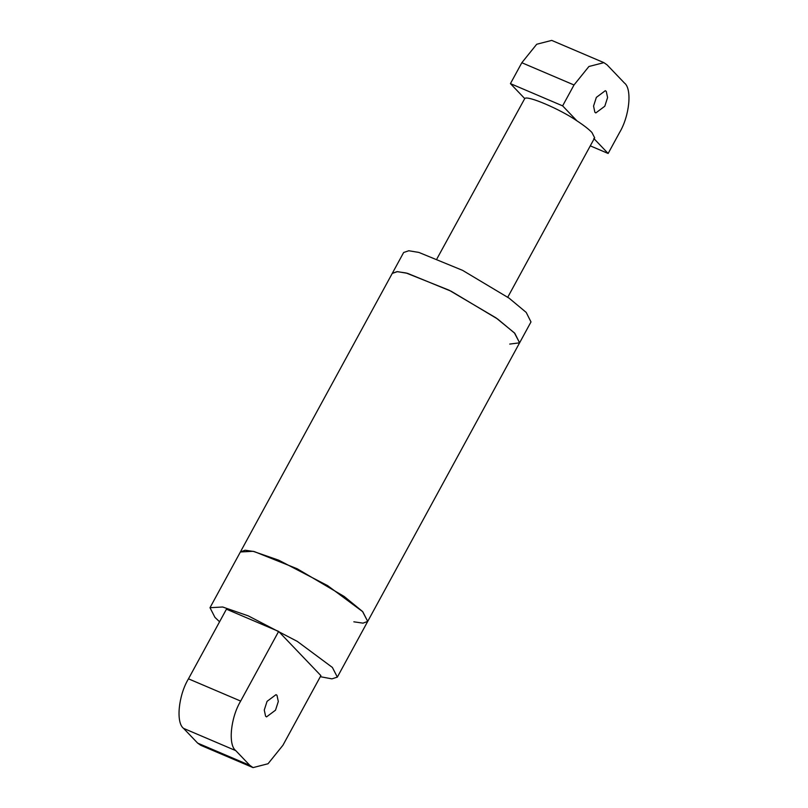 <?xml version="1.0" encoding="UTF-8"?>
<svg xmlns="http://www.w3.org/2000/svg" width="808" height="808" viewBox="0 0 808 808"><rect width="100%" height="100%" fill="white"/><g stroke="black" fill="none" stroke-linecap="round" stroke-linejoin="round"><path stroke-width="1.21" d="M276.982 695.314L278.305 701.506L275.508 710.182L266.549 716.878L265.59 716.211L264.267 710.03L267.064 701.344L276.023 694.648L276.982 695.314M353.843 621.817L363.014 623.15L367.711 621.403L362.762 611.717L327.634 585.638L278.689 560.176L253.056 551.288L240.38 551.975L209.999 607.697L214.948 617.373L219.574 621.776M320.311 676.7L331.916 678.861L337.34 677.114L332.381 667.438L297.253 641.36L248.309 615.888L222.685 607L209.999 607.697M183.567 728.382L197.657 743.118L249.854 765.368L253.035 767.6L268.034 763.752L282.921 745.269L320.897 675.629L278.639 631.432L226.442 609.182L188.466 678.831L240.663 701.081C230.644 717.645 227.947 744.905 235.764 750.632L183.567 728.382C175.75 722.655 178.447 695.395 188.466 678.831M240.663 701.081L278.639 631.432M249.854 765.368L235.764 750.632M253.035 767.6L200.849 745.35L197.657 743.118M337.34 677.114L367.711 621.403L362.519 611.464L344.178 596.476L297.203 568.771L254.247 551.561L245.077 550.228L240.38 551.975L392.264 273.397L397.405 271.639L407.484 273.326L451.197 291.254L497.688 319.049L514.827 333.33L519.605 342.824L514.403 332.886L496.061 317.897L449.096 290.193L406.131 272.983L396.97 271.639L392.264 273.397L403.657 252.5L408.798 250.753L418.877 252.429L462.59 270.357L509.08 298.152L526.22 312.433L530.987 321.927L519.605 342.824L509.737 344.077M596.344 97.394L605.313 90.698L606.263 91.365L607.586 97.546L604.798 106.232L595.829 112.928L594.87 112.262L593.557 106.07L596.344 97.394M507.757 297.213L594.658 137.835L591.91 132.451C588.719 129.159 583.73 125.29 576.932 120.836C560.318 109.252 526.826 94.97 524.735 98.586L437.017 258.641M590.284 145.854L608.141 153.469L593.83 138.511M524.735 98.586L510.434 83.618L521.827 62.731L536.714 44.248L551.712 40.4L603.899 62.65L588.911 66.498L574.013 84.981L521.827 62.731M608.141 153.469L619.534 132.573C629.553 116.009 632.25 88.749 624.433 83.022L607.091 64.882L603.899 62.65M576.932 120.836L562.62 105.868L574.013 84.981M510.434 83.618L562.62 105.868M367.711 621.403L519.605 342.824"/></g></svg>
